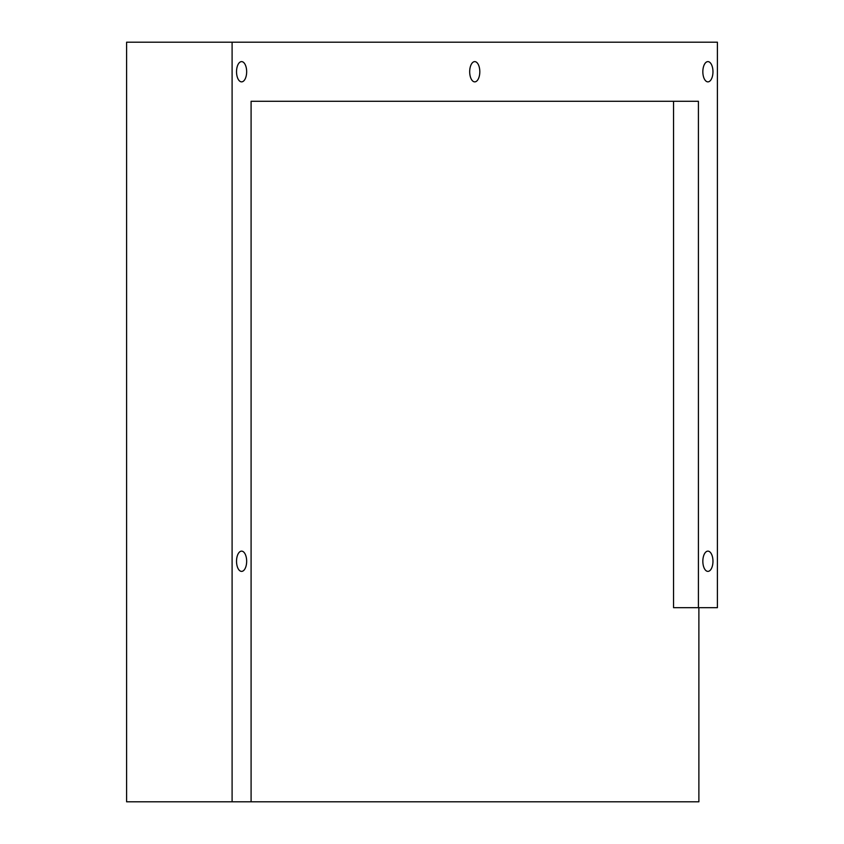 <?xml version="1.0" encoding="UTF-8"?>
<svg xmlns="http://www.w3.org/2000/svg" width="844" height="844" viewBox="0 0 844 844"><rect width="100%" height="100%" fill="white"/><g stroke="black" fill="none" stroke-linecap="round" stroke-linejoin="round"><path stroke-width="1.27" d="M479.814 71.74A10.128 5.064 90 0 0 474.75 61.612A10.128 5.064 90 0 0 469.686 71.74A10.128 5.064 90 0 0 474.75 81.868A10.128 5.064 90 0 0 479.814 71.74M246.659 71.74A10.128 5.064 90 0 0 241.595 61.612A10.128 5.064 90 0 0 236.531 71.74A10.128 5.064 90 0 0 241.595 81.868A10.128 5.064 90 0 0 246.659 71.74M712.969 71.74A10.128 5.064 90 0 0 707.905 61.612A10.128 5.064 90 0 0 702.841 71.74A10.128 5.064 90 0 0 707.905 81.868A10.128 5.064 90 0 0 712.969 71.74M712.969 561.26A10.128 5.064 90 0 0 707.905 551.132A10.128 5.064 90 0 0 702.841 561.26A10.128 5.064 90 0 0 707.905 571.388A10.128 5.064 90 0 0 712.969 561.26M246.659 561.26A10.128 5.064 90 0 0 241.595 551.132A10.128 5.064 90 0 0 236.531 561.26A10.128 5.064 90 0 0 241.595 571.388A10.128 5.064 90 0 0 246.659 561.26M126.6 801.8L126.6 42.2L717.4 42.2L717.4 607.68L698.41 607.68L698.41 101.28L251.09 101.28L251.09 801.8L126.6 801.8M232.1 801.8L232.1 42.2M698.41 607.68L673.554 607.68L673.554 101.28L251.09 101.28M698.885 607.68L698.885 801.8L251.09 801.8"/></g></svg>
